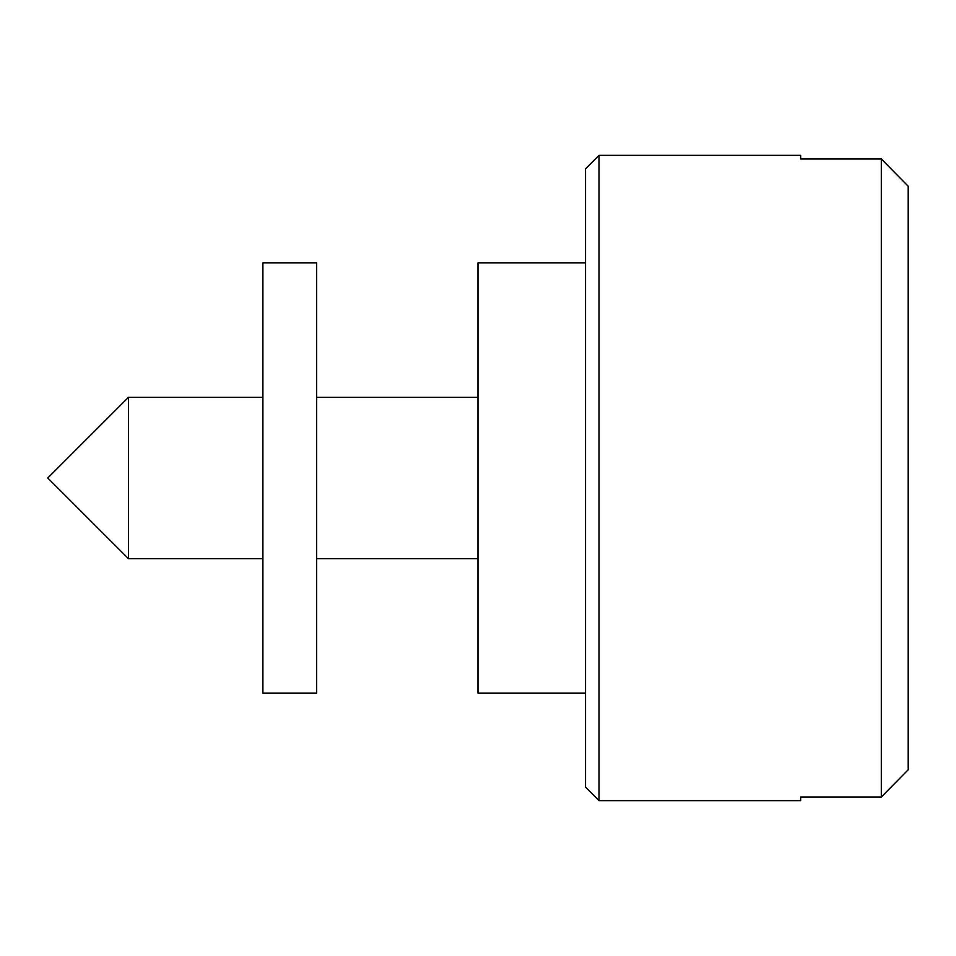 <?xml version="1.0" encoding="UTF-8"?>
<svg xmlns="http://www.w3.org/2000/svg" width="956" height="956" viewBox="0 0 956 956"><rect width="100%" height="100%" fill="white"/><g stroke="black" fill="none" stroke-linecap="round" stroke-linejoin="round"><path stroke-width="1.43" d="M598.994 155.35L585.55 168.794L585.55 787.206L598.994 800.65L598.994 155.35L598.994 800.65L800.65 800.65L800.65 797.005L881.312 797.005L881.312 158.995L800.65 158.995L800.65 155.35L598.994 155.35L800.65 155.35L800.65 158.995L881.312 158.995L908.2 186.229L881.312 158.995L881.312 797.005L908.2 769.771L881.312 797.005L908.2 769.771L908.2 186.229L881.312 158.995L908.2 186.229L908.2 769.771L881.312 797.005L800.65 797.005L800.65 800.65L598.994 800.65L585.55 787.206L585.55 168.794L598.994 155.35M128.463 558.663L128.463 397.338L47.8 478L128.463 558.663L262.9 558.663L128.463 558.663L47.8 478L128.463 397.338L128.463 558.663M478 397.338L316.675 397.338L478 397.338M262.9 397.338L128.463 397.338L262.9 397.338M316.675 558.663L478 558.663L316.675 558.663M585.55 262.9L478 262.9L478 693.1L585.55 693.1L478 693.1L478 262.9L585.55 262.9M316.675 262.9L262.9 262.9L262.9 693.1L316.675 693.1L316.675 262.9L316.675 693.1L262.9 693.1L262.9 262.9L316.675 262.9"/></g></svg>
